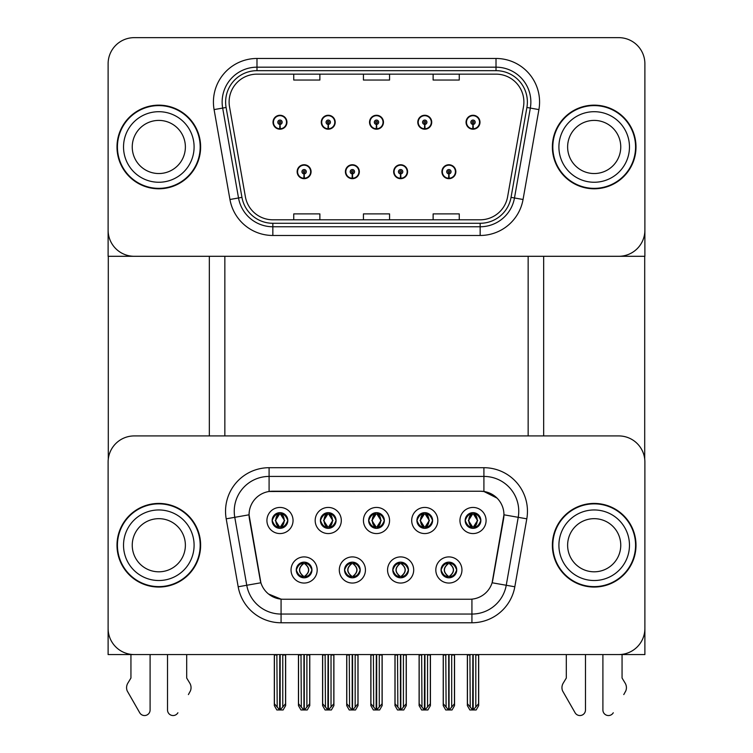 <?xml version="1.0" encoding="UTF-8"?>
<svg xmlns="http://www.w3.org/2000/svg" width="753" height="753" viewBox="0 0 753 753"><rect width="100%" height="100%" fill="white"/><g stroke="black" fill="none" stroke-linecap="round" stroke-linejoin="round"><path stroke-width="1.13" d="M368.659 520.502A7.841 7.841 0 0 0 376.5 528.342A7.841 7.841 0 0 0 384.341 520.502A7.841 7.841 0 0 0 376.5 512.661A7.841 7.841 0 0 0 368.659 520.502L368.735 520.502C370.354 524.879 372.396 526.987 374.843 526.827L374.307 528.032M363.435 520.502A13.065 13.065 0 0 0 376.5 533.566A13.065 13.065 0 0 0 389.565 520.502A13.065 13.065 0 0 0 376.5 507.437A13.065 13.065 0 0 0 363.435 520.502M392.793 569.983A7.841 7.841 0 0 0 400.634 577.815A7.841 7.841 0 0 0 408.465 569.983A7.841 7.841 0 0 0 400.634 562.143A7.841 7.841 0 0 0 392.793 569.983L392.859 569.983C394.346 574.2 396.389 576.309 398.977 576.318L399.899 576.318C394.713 572.092 394.713 567.866 399.899 563.639L398.977 563.639C396.436 563.592 394.393 565.701 392.859 569.983M387.56 569.983A13.065 13.065 0 0 0 400.634 583.048A13.065 13.065 0 0 0 413.698 569.983A13.065 13.065 0 0 0 400.634 556.909A13.065 13.065 0 0 0 387.56 569.983M416.917 520.502A7.841 7.841 0 0 0 424.758 528.342A7.841 7.841 0 0 0 432.599 520.502A7.841 7.841 0 0 0 424.758 512.661A7.841 7.841 0 0 0 416.917 520.502L416.993 520.502C418.612 524.879 420.654 526.987 423.101 526.827L422.565 528.032M411.693 520.502A13.065 13.065 0 0 0 424.758 533.566A13.065 13.065 0 0 0 437.822 520.502A13.065 13.065 0 0 0 424.758 507.437A13.065 13.065 0 0 0 411.693 520.502M465.175 520.502A7.841 7.841 0 0 0 473.016 528.342A7.841 7.841 0 0 0 480.856 520.502A7.841 7.841 0 0 0 473.016 512.661A7.841 7.841 0 0 0 465.175 520.502L465.25 520.502C466.879 524.879 468.912 526.987 471.359 526.827L470.823 528.032M459.951 520.502A13.065 13.065 0 0 0 473.016 533.566A13.065 13.065 0 0 0 486.08 520.502A13.065 13.065 0 0 0 473.016 507.437A13.065 13.065 0 0 0 459.951 520.502M320.401 520.502A7.841 7.841 0 0 0 328.242 528.342A7.841 7.841 0 0 0 336.083 520.502A7.841 7.841 0 0 0 328.242 512.661A7.841 7.841 0 0 0 320.401 520.502L320.477 520.502C322.096 524.879 324.129 526.987 326.586 526.827L326.049 528.032M315.178 520.502A13.065 13.065 0 0 0 328.242 533.566A13.065 13.065 0 0 0 341.307 520.502A13.065 13.065 0 0 0 328.242 507.437A13.065 13.065 0 0 0 315.178 520.502M272.144 520.502A7.841 7.841 0 0 0 279.984 528.342A7.841 7.841 0 0 0 287.825 520.502A7.841 7.841 0 0 0 279.984 512.661A7.841 7.841 0 0 0 272.144 520.502L272.219 520.502C273.838 524.879 275.871 526.987 278.318 526.827L277.791 528.032M266.92 520.502A13.065 13.065 0 0 0 279.984 533.566A13.065 13.065 0 0 0 293.049 520.502A13.065 13.065 0 0 0 279.984 507.437A13.065 13.065 0 0 0 266.92 520.502M296.268 569.983A7.841 7.841 0 0 0 304.108 577.815A7.841 7.841 0 0 0 311.949 569.983A7.841 7.841 0 0 0 304.108 562.143A7.841 7.841 0 0 0 296.268 569.983L296.343 569.983C297.83 574.2 299.863 576.309 302.452 576.318L303.384 576.318C298.197 572.092 298.197 567.866 303.384 563.639L302.452 563.639C299.91 563.592 297.877 565.701 296.343 569.983M291.044 569.983A13.065 13.065 0 0 0 304.108 583.048A13.065 13.065 0 0 0 317.182 569.983A13.065 13.065 0 0 0 304.108 556.909A13.065 13.065 0 0 0 291.044 569.983M344.535 569.983A7.841 7.841 0 0 0 352.366 577.815A7.841 7.841 0 0 0 360.207 569.983A7.841 7.841 0 0 0 352.366 562.143A7.841 7.841 0 0 0 344.535 569.983L344.601 569.983C346.088 574.2 348.121 576.309 350.71 576.318L351.642 576.318C346.455 572.092 346.455 567.866 351.642 563.639L350.71 563.639C348.168 563.592 346.135 565.701 344.601 569.983M339.302 569.983A13.065 13.065 0 0 0 352.366 583.048A13.065 13.065 0 0 0 365.44 569.983A13.065 13.065 0 0 0 352.366 556.909A13.065 13.065 0 0 0 339.302 569.983M441.051 569.983A7.841 7.841 0 0 0 448.892 577.815A7.841 7.841 0 0 0 456.732 569.983A7.841 7.841 0 0 0 448.892 562.143A7.841 7.841 0 0 0 441.051 569.983L441.117 569.983C442.604 574.2 444.647 576.309 447.235 576.318L448.157 576.318C442.971 572.092 442.971 567.866 448.157 563.639L447.235 563.639C444.694 563.592 442.651 565.701 441.117 569.983M435.818 569.983A13.065 13.065 0 0 0 448.892 583.048A13.065 13.065 0 0 0 461.956 569.983A13.065 13.065 0 0 0 448.892 556.909A13.065 13.065 0 0 0 435.818 569.983M249.055 514.751A23.522 23.522 0 0 0 249.412 518.836L260.171 579.81A23.522 23.522 0 0 0 283.326 599.247L469.674 599.247A23.522 23.522 0 0 0 492.829 579.81L503.588 518.836A23.522 23.522 0 0 0 480.423 491.229L272.577 491.229A23.522 23.522 0 0 0 249.055 514.751L249.318 511.268M108.112 462.05L108.112 654.564L644.888 654.564L644.888 462.05A26.129 26.129 0 0 0 618.75 435.921L134.25 435.921A26.129 26.129 0 0 0 108.112 462.05L108.112 628.426A26.129 26.129 0 0 0 134.25 654.564L618.75 654.564A26.129 26.129 0 0 0 644.888 628.426L644.888 462.05M528.154 256.293L528.154 435.921M224.846 256.293L224.846 435.921M297.143 171.712A6.965 6.965 0 0 0 304.108 178.677A6.965 6.965 0 0 0 311.083 171.712A6.965 6.965 0 0 0 304.108 164.747A6.965 6.965 0 0 0 297.143 171.712M345.401 171.712A6.965 6.965 0 0 0 352.366 178.677A6.965 6.965 0 0 0 359.341 171.712A6.965 6.965 0 0 0 352.366 164.747A6.965 6.965 0 0 0 345.401 171.712M393.659 171.712A6.965 6.965 0 0 0 400.634 178.677A6.965 6.965 0 0 0 407.599 171.712A6.965 6.965 0 0 0 400.634 164.747A6.965 6.965 0 0 0 393.659 171.712M417.793 122.231A6.965 6.965 0 0 0 424.758 129.205A6.965 6.965 0 0 0 431.723 122.231A6.965 6.965 0 0 0 424.758 115.265A6.965 6.965 0 0 0 417.793 122.231M369.535 122.231A6.965 6.965 0 0 0 376.5 129.205A6.965 6.965 0 0 0 383.465 122.231A6.965 6.965 0 0 0 376.5 115.265A6.965 6.965 0 0 0 369.535 122.231M321.277 122.231A6.965 6.965 0 0 0 328.242 129.205A6.965 6.965 0 0 0 335.207 122.231A6.965 6.965 0 0 0 328.242 115.265A6.965 6.965 0 0 0 321.277 122.231M273.01 122.231A6.965 6.965 0 0 0 279.984 129.205A6.965 6.965 0 0 0 286.949 122.231A6.965 6.965 0 0 0 279.984 115.265A6.965 6.965 0 0 0 273.01 122.231M441.917 171.712A6.965 6.965 0 0 0 448.892 178.677A6.965 6.965 0 0 0 455.857 171.712A6.965 6.965 0 0 0 448.892 164.747A6.965 6.965 0 0 0 441.917 171.712M466.051 122.231A6.965 6.965 0 0 0 473.016 129.205A6.965 6.965 0 0 0 479.99 122.231A6.965 6.965 0 0 0 473.016 115.265A6.965 6.965 0 0 0 466.051 122.231M644.888 256.293L644.888 63.779A26.129 26.129 0 0 0 618.75 37.65L134.25 37.65A26.129 26.129 0 0 0 108.112 63.779L108.112 256.293L644.888 256.293M116.997 545.238A41.81 41.81 0 0 0 158.808 587.048A41.81 41.81 0 0 0 200.627 545.238A41.81 41.81 0 0 0 158.808 503.428A41.81 41.81 0 0 0 116.997 545.238M552.373 545.238A41.81 41.81 0 0 0 594.192 587.048A41.81 41.81 0 0 0 636.003 545.238A41.81 41.81 0 0 0 594.192 503.428A41.81 41.81 0 0 0 552.373 545.238M269.094 467.707L483.906 467.707A43.552 43.552 0 0 1 526.799 518.826L514.817 586.775A43.552 43.552 0 0 1 471.924 622.769L281.076 622.769A43.552 43.552 0 0 1 238.183 586.775L226.201 518.826A43.552 43.552 0 0 1 269.094 467.707L269.094 476.423L483.906 476.423A34.845 34.845 0 0 1 518.224 517.32L506.242 585.26A34.845 34.845 0 0 1 471.924 614.053L281.076 614.053A34.845 34.845 0 0 1 246.758 585.26L234.776 517.32A34.845 34.845 0 0 1 269.094 476.423L269.094 491.493L480.423 491.229L483.906 491.493L497.055 498.119M469.674 599.247L283.326 599.247M281.076 622.769L281.076 599.143L268.52 594.004M526.799 518.826L503.945 514.798L492.114 582.775L514.817 586.775M238.183 586.775L260.886 582.775L249.055 514.798L234.776 517.32A34.845 34.845 0 0 1 234.249 511.268M492.829 579.81L492.688 580.554M260.312 580.554L260.171 579.81M618.75 435.921L134.25 435.921M116.997 146.976A41.81 41.81 0 0 0 158.808 188.787A41.81 41.81 0 0 0 200.627 146.976A41.81 41.81 0 0 0 158.808 105.156A41.81 41.81 0 0 0 116.997 146.976M552.373 146.976A41.81 41.81 0 0 0 594.192 188.787A41.81 41.81 0 0 0 636.003 146.976A41.81 41.81 0 0 0 594.192 105.156A41.81 41.81 0 0 0 552.373 146.976M229.11 102.022A27.88 27.88 0 0 1 256.989 74.152L496.011 74.152A27.88 27.88 0 0 1 523.467 106.86L507.616 196.759A27.88 27.88 0 0 1 480.16 219.801L272.84 219.801A27.88 27.88 0 0 1 245.384 196.759L229.533 106.86A27.88 27.88 0 0 1 229.11 102.022M225.627 102.022A31.362 31.362 0 0 0 226.098 107.472L241.958 197.371A31.362 31.362 0 0 0 272.84 223.283L480.16 223.283A31.362 31.362 0 0 0 511.042 197.371L526.902 107.472A31.362 31.362 0 0 0 496.011 70.669L256.989 70.669A31.362 31.362 0 0 0 225.627 102.022M214.087 109.59A43.552 43.552 0 0 1 256.989 58.47L496.011 58.47A43.552 43.552 0 0 1 538.913 109.59L523.053 199.489A43.552 43.552 0 0 1 480.16 235.473L272.84 235.473A43.552 43.552 0 0 1 229.947 199.489L214.087 109.59L222.672 108.074A34.845 34.845 0 0 1 256.989 67.177L496.011 67.177A34.845 34.845 0 0 1 530.328 108.074L514.478 197.973A34.845 34.845 0 0 1 480.16 226.766L272.84 226.766A34.845 34.845 0 0 1 238.522 197.973L222.672 108.074A34.845 34.845 0 0 1 222.144 102.022M618.75 37.65L134.25 37.65M108.112 63.779L108.112 230.164A26.129 26.129 0 0 0 134.25 256.293L618.75 256.293A26.129 26.129 0 0 0 644.888 230.164L644.888 63.779M363.435 74.152L363.435 80.044L389.565 80.044L389.565 74.152M293.745 74.152L293.745 80.044L319.874 80.044L319.874 74.152M433.126 74.152L433.126 80.044L459.255 80.044L459.255 74.152M389.565 219.801L389.565 213.899L363.435 213.899L363.435 219.801M319.874 219.801L319.874 213.899L293.745 213.899L293.745 219.801M459.255 219.801L459.255 213.899L433.126 213.899L433.126 219.801M450.238 577.702L449.616 576.318L450.548 576.318C453.09 576.365 455.123 574.257 456.657 569.965C455.16 565.748 453.127 563.639 450.548 563.639L451.075 562.453M450.238 562.256L449.616 563.639L450.548 563.639M448.421 576.318L447.762 577.739L448.421 576.318C442.915 572.092 442.915 567.866 448.421 563.649C443.093 567.866 443.093 572.092 448.421 576.318M448.157 563.639L447.536 562.256M449.616 563.639L449.616 563.639C454.803 567.866 454.803 572.092 449.616 576.318L450.012 577.739L449.353 576.318C454.68 572.092 454.68 567.866 449.362 563.649C454.868 567.866 454.868 572.092 449.353 576.318L449.616 576.318M445.776 654.564L446.105 707.067L448.534 709.966L449.249 709.966L454.464 703.744L454.464 654.997L451.678 654.997L451.678 707.067M449.061 654.564L449.061 709.966M448.713 709.966L448.713 654.564M443.31 654.564L443.31 703.744L446.105 707.067M446.105 654.997L443.31 654.997M469.91 654.564L470.23 707.067L472.658 709.966L472.846 654.564M473.195 654.564L473.195 709.966L478.597 703.744L478.597 654.997L475.802 654.997L476.131 654.564M467.444 654.564L467.444 703.744L470.23 707.067M470.23 654.997L467.444 654.997M475.802 707.067L475.802 654.997M471.67 528.22L472.282 526.827L471.359 526.827M471.67 512.774L472.282 514.167L471.359 514.167C468.837 514.12 466.794 516.238 465.25 520.502M480.856 520.502L480.781 520.502C479.275 516.285 477.242 514.177 474.682 514.167L473.75 514.167L477.703 520.502L473.75 526.827L474.682 526.827L475.209 528.032M480.781 520.502C479.219 524.803 477.176 526.912 474.682 526.827M472.282 526.827L468.488 520.502L472.545 514.167C467.679 514.337 467.528 526.018 472.555 526.827L468.338 520.502L472.282 514.167M473.496 514.167L473.496 514.167C478.353 514.337 478.503 526.018 473.486 526.827L474.136 528.258L473.496 526.827L477.543 520.502L473.496 514.167L474.145 512.746L473.486 514.167M401.98 577.702L401.358 576.318L402.29 576.318C404.832 576.365 406.865 574.257 408.399 569.965C406.902 565.748 404.869 563.639 402.29 563.639L402.817 562.453M401.98 562.256L401.358 563.639L402.29 563.639M400.154 576.318L399.504 577.739L400.163 576.318C394.657 572.092 394.657 567.866 400.163 563.649C394.836 567.866 394.836 572.092 400.154 576.318M399.899 563.639L399.278 562.256M401.358 563.639L401.358 563.639C406.545 567.866 406.545 572.092 401.358 576.318L401.754 577.739M401.358 576.318L401.104 576.318C406.422 572.092 406.422 567.866 401.104 563.649C406.611 567.866 406.611 572.092 401.095 576.318L401.744 577.739M397.518 654.564L397.838 707.067L400.276 709.966L400.982 709.966L406.206 703.744L406.206 654.997L403.42 654.997L403.42 707.067M400.803 654.564L400.803 709.966M400.455 709.966L400.455 654.564M395.052 654.564L395.052 703.744L397.838 707.067M397.838 654.997L395.052 654.997M353.722 577.702L353.101 576.318L354.023 576.318C356.574 576.365 358.607 574.257 360.141 569.965C358.644 565.748 356.602 563.639 354.023 563.639L354.559 562.453M353.722 562.256L353.101 563.639L354.023 563.639M351.02 562.256L351.896 563.649C346.578 567.866 346.578 572.092 351.896 576.318L351.246 577.739M351.642 563.639L351.896 563.649C346.389 567.866 346.389 572.092 351.905 576.318L351.256 577.739M353.101 563.639L353.101 563.639C358.287 567.866 358.287 572.092 353.101 576.318L353.496 577.739L352.837 576.318C358.164 572.092 358.164 567.866 352.846 563.649C358.343 567.866 358.343 572.092 352.837 576.318L353.101 576.318M349.26 654.564L349.58 707.067L352.018 709.966L352.724 709.966L357.948 703.744L357.948 654.997L355.162 654.997L355.162 707.067M352.545 654.564L352.545 709.966M352.197 709.966L352.197 654.564M346.794 654.564L346.794 703.744L349.58 707.067M349.58 654.997L346.794 654.997M305.464 577.702L304.843 576.318L305.765 576.318C308.306 576.365 310.349 574.257 311.883 569.965C310.387 565.748 308.344 563.639 305.765 563.639L306.302 562.453M305.464 562.256L304.843 563.639L305.765 563.639M303.638 576.318L302.988 577.739L303.647 576.318C298.132 572.092 298.132 567.866 303.647 563.649C298.32 567.866 298.32 572.092 303.638 576.318M303.384 563.639L302.762 562.256M304.843 563.639L304.843 563.639C310.029 567.866 310.029 572.092 304.843 576.318L305.238 577.739L304.579 576.318C309.907 572.092 309.907 567.866 304.579 563.649C310.085 567.866 310.085 572.092 304.579 576.318L304.843 576.318M301.002 654.564L301.322 707.067L303.751 709.966L304.466 709.966L309.69 703.744L309.69 654.997L306.895 654.997L306.895 707.067M304.287 654.564L304.287 709.966M303.939 709.966L303.939 654.564M298.536 654.564L298.536 703.744L301.322 707.067M301.322 654.997L298.536 654.997M421.652 654.564L421.972 707.067L424.4 709.966L424.588 654.564M424.937 654.564L424.937 709.966L430.33 703.744L430.33 654.997L427.544 654.997L427.864 654.564M419.186 654.564L419.186 703.744L421.972 707.067M421.972 654.997L419.186 654.997M427.544 707.067L427.544 654.997M423.412 528.22L424.024 526.827L423.101 526.827M423.412 512.774L424.024 514.167L423.101 514.167C420.579 514.12 418.536 516.238 416.993 520.502M432.599 520.502L432.523 520.502C431.017 516.285 428.984 514.177 426.414 514.167L425.492 514.167L429.445 520.502L425.492 526.827L426.414 526.827L426.951 528.032M432.523 520.502C430.961 524.803 428.918 526.912 426.414 526.827M424.024 514.167L420.07 520.502L424.287 526.827L420.23 520.502L424.287 514.167L423.628 512.746M424.024 526.827L423.628 528.258M425.229 514.167L425.229 514.167C430.095 514.337 430.245 526.018 425.229 526.827L425.878 528.258L425.229 526.827L429.285 520.502L425.229 514.167L425.887 512.746L425.229 514.167M373.394 654.564L373.714 707.067L376.142 709.966L376.321 654.564M376.679 654.564L376.679 709.966L382.072 703.744L382.072 654.997L379.286 654.997L379.606 654.564M370.928 654.564L370.928 703.744L373.714 707.067M373.714 654.997L370.928 654.997M379.286 707.067L379.286 654.997M375.145 528.22L375.766 526.827L374.843 526.827M375.145 512.774L375.766 514.167L374.843 514.167C372.321 514.12 370.278 516.238 368.735 520.502M384.341 520.502L384.265 520.502C382.759 516.285 380.717 514.177 378.157 514.167L377.234 514.167L381.187 520.502L377.234 526.827L378.157 526.827L378.693 528.032M384.265 520.502C382.693 524.803 380.66 526.912 378.157 526.827M375.766 526.827L371.973 520.502L376.029 514.167C371.163 514.337 371.013 526.018 376.029 526.827L371.813 520.502L375.766 514.167M376.971 514.167L376.971 514.167C381.837 514.337 381.987 526.018 376.971 526.827L377.62 528.258L376.971 526.827L381.027 520.502L376.971 514.167L377.63 512.746L376.971 514.167M325.136 654.564L325.456 707.067L327.884 709.966L328.063 654.564M328.412 654.564L328.412 709.966L333.814 703.744L333.814 654.997L331.028 654.997L331.348 654.564M322.67 654.564L322.67 703.744L325.456 707.067M325.456 654.997L322.67 654.997M331.028 707.067L331.028 654.997M326.887 528.22L327.508 526.827L326.586 526.827M326.887 512.774L327.508 514.167L326.586 514.167C324.054 514.12 322.02 516.238 320.477 520.502M336.083 520.502L336.007 520.502C334.501 516.285 332.459 514.177 329.899 514.167L328.976 514.167L332.93 520.502L328.976 526.827L329.899 526.827L330.435 528.032M336.007 520.502C334.436 524.803 332.402 526.912 329.899 526.827M327.508 526.827L323.715 520.502L327.771 514.167C322.905 514.337 322.755 526.018 327.771 526.827L323.555 520.502L327.508 514.167M329.372 528.258L328.713 526.827L332.77 520.502L328.713 514.167L329.372 512.746M276.869 654.564L277.198 707.067L279.627 709.966L279.805 654.564M280.154 654.564L280.154 709.966L285.556 703.744L285.556 654.997L282.77 654.997L283.09 654.564M274.403 654.564L274.403 703.744L277.198 707.067M277.198 654.997L274.403 654.997M282.77 707.067L282.77 654.997M278.629 528.22L279.25 526.827L278.318 526.827M278.629 512.774L279.25 514.167L278.318 514.167C275.796 514.12 273.763 516.238 272.219 520.502M287.825 520.502L287.75 520.502C286.244 516.285 284.201 514.177 281.641 514.167L280.718 514.167L284.662 520.502L280.718 526.827L281.641 526.827L282.177 528.032M287.75 520.502C286.178 524.803 284.145 526.912 281.641 526.827M279.25 526.827L275.457 520.502L279.504 514.167C274.647 514.337 274.497 526.018 279.514 526.827L275.297 520.502L279.25 514.167M280.455 514.167L280.455 514.167C285.321 514.337 285.472 526.018 280.445 526.827L281.104 528.258L280.455 526.827L284.512 520.502L280.455 514.167L281.104 512.746L280.445 514.167M448.797 173.887L448.6 178.235A6.532 6.532 0 0 1 442.359 171.712A6.532 6.532 0 0 1 448.892 165.18A6.532 6.532 0 0 1 455.424 171.712A6.532 6.532 0 0 1 449.174 178.235L448.986 173.887A2.174 2.174 0 0 0 451.066 171.712A2.174 2.174 0 0 0 448.892 169.538A2.174 2.174 0 0 0 446.708 171.712A2.174 2.174 0 0 0 448.797 173.887L448.854 172.578A0.875 0.875 0 0 1 448.016 171.712A0.875 0.875 0 0 1 448.892 170.837A0.875 0.875 0 0 1 449.757 171.712A0.875 0.875 0 0 1 448.929 172.578L448.986 173.887M454.548 654.564L454.548 705.608L452.035 709.966L449.249 709.966M443.225 654.564L443.225 705.608L445.738 709.966L448.534 709.966M472.922 124.405L472.733 128.763A6.532 6.532 0 0 1 466.484 122.231A6.532 6.532 0 0 1 473.016 115.698A6.532 6.532 0 0 1 479.548 122.231A6.532 6.532 0 0 1 473.298 128.763L473.11 124.405A2.174 2.174 0 0 0 475.199 122.231A2.174 2.174 0 0 0 473.016 120.056A2.174 2.174 0 0 0 470.841 122.231A2.174 2.174 0 0 0 472.922 124.405L472.978 123.106A0.875 0.875 0 0 1 472.15 122.231A0.875 0.875 0 0 1 473.016 121.365A0.875 0.875 0 0 1 473.891 122.231A0.875 0.875 0 0 1 473.053 123.106L473.11 124.405M478.682 654.564L478.682 705.608L476.169 709.966L473.373 709.966M467.359 654.564L467.359 705.608L469.872 709.966L472.658 709.966M108.291 256.293L108.291 459.038M209.334 256.293L209.334 435.921M543.666 256.293L543.666 435.921M644.709 256.293L644.709 459.038M400.53 173.887L400.342 178.235A6.532 6.532 0 0 1 394.092 171.712A6.532 6.532 0 0 1 400.634 165.18A6.532 6.532 0 0 1 407.166 171.712A6.532 6.532 0 0 1 400.916 178.235L400.728 173.887A2.174 2.174 0 0 0 402.808 171.712A2.174 2.174 0 0 0 400.634 169.538A2.174 2.174 0 0 0 398.45 171.712A2.174 2.174 0 0 0 400.53 173.887L400.596 172.578A0.875 0.875 0 0 1 399.758 171.712A0.875 0.875 0 0 1 400.634 170.837A0.875 0.875 0 0 1 401.5 171.712A0.875 0.875 0 0 1 400.671 172.578L400.728 173.887M406.291 654.564L406.291 705.608L403.777 709.966L400.982 709.966M394.967 654.564L394.967 705.608L397.48 709.966L400.276 709.966M352.272 173.887L352.084 178.235A6.532 6.532 0 0 1 345.834 171.712A6.532 6.532 0 0 1 352.366 165.18A6.532 6.532 0 0 1 358.908 171.712A6.532 6.532 0 0 1 352.658 178.235L352.47 173.887A2.174 2.174 0 0 0 354.55 171.712A2.174 2.174 0 0 0 352.366 169.538A2.174 2.174 0 0 0 350.192 171.712A2.174 2.174 0 0 0 352.272 173.887L352.329 172.578A0.875 0.875 0 0 1 351.5 171.712A0.875 0.875 0 0 1 352.366 170.837A0.875 0.875 0 0 1 353.242 171.712A0.875 0.875 0 0 1 352.404 172.578L352.47 173.887M358.033 654.564L358.033 705.608L355.52 709.966L352.724 709.966M346.709 654.564L346.709 705.608L349.223 709.966L352.018 709.966M304.014 173.887L303.826 178.235A6.532 6.532 0 0 1 297.576 171.712A6.532 6.532 0 0 1 304.108 165.18A6.532 6.532 0 0 1 310.641 171.712A6.532 6.532 0 0 1 304.4 178.235L304.203 173.887A2.174 2.174 0 0 0 306.292 171.712A2.174 2.174 0 0 0 304.108 169.538A2.174 2.174 0 0 0 301.934 171.712A2.174 2.174 0 0 0 304.014 173.887L304.071 172.578A0.875 0.875 0 0 1 303.243 171.712A0.875 0.875 0 0 1 304.108 170.837A0.875 0.875 0 0 1 304.984 171.712A0.875 0.875 0 0 1 304.146 172.578L304.203 173.887M309.775 654.564L309.775 705.608L307.262 709.966L304.466 709.966M298.452 654.564L298.452 705.608L300.965 709.966L303.751 709.966M424.664 124.405L424.476 128.763A6.532 6.532 0 0 1 418.226 122.231A6.532 6.532 0 0 1 424.758 115.698A6.532 6.532 0 0 1 431.29 122.231A6.532 6.532 0 0 1 425.04 128.763L424.852 124.405A2.174 2.174 0 0 0 426.932 122.231A2.174 2.174 0 0 0 424.758 120.056A2.174 2.174 0 0 0 422.584 122.231A2.174 2.174 0 0 0 424.664 124.405L424.72 123.106A0.875 0.875 0 0 1 423.892 122.231A0.875 0.875 0 0 1 424.758 121.365A0.875 0.875 0 0 1 425.633 122.231A0.875 0.875 0 0 1 424.796 123.106L424.852 124.405M430.424 654.564L430.424 705.608L427.911 709.966L425.116 709.966M419.101 654.564L419.101 705.608L421.614 709.966L424.4 709.966M376.406 124.405L376.218 128.763A6.532 6.532 0 0 1 369.968 122.231A6.532 6.532 0 0 1 376.5 115.698A6.532 6.532 0 0 1 383.032 122.231A6.532 6.532 0 0 1 376.782 128.763L376.594 124.405A2.174 2.174 0 0 0 378.674 122.231A2.174 2.174 0 0 0 376.5 120.056A2.174 2.174 0 0 0 374.326 122.231A2.174 2.174 0 0 0 376.406 124.405L376.462 123.106A0.875 0.875 0 0 1 375.625 122.231A0.875 0.875 0 0 1 376.5 121.365A0.875 0.875 0 0 1 377.375 122.231A0.875 0.875 0 0 1 376.538 123.106L376.594 124.405M382.166 654.564L382.166 705.608L379.644 709.966L376.858 709.966M370.834 654.564L370.834 705.608L373.356 709.966L376.142 709.966M328.148 124.405L327.96 128.763A6.532 6.532 0 0 1 321.71 122.231A6.532 6.532 0 0 1 328.242 115.698A6.532 6.532 0 0 1 334.774 122.231A6.532 6.532 0 0 1 328.524 128.763L328.336 124.405A2.174 2.174 0 0 0 330.416 122.231A2.174 2.174 0 0 0 328.242 120.056A2.174 2.174 0 0 0 326.068 122.231A2.174 2.174 0 0 0 328.148 124.405L328.204 123.106A0.875 0.875 0 0 1 327.367 122.231A0.875 0.875 0 0 1 328.242 121.365A0.875 0.875 0 0 1 329.108 122.231A0.875 0.875 0 0 1 328.28 123.106L328.336 124.405M333.899 654.564L333.899 705.608L331.386 709.966L328.6 709.966M322.576 654.564L322.576 705.608L325.089 709.966L327.884 709.966M279.89 124.405L279.702 128.763A6.532 6.532 0 0 1 273.452 122.231A6.532 6.532 0 0 1 279.984 115.698A6.532 6.532 0 0 1 286.517 122.231A6.532 6.532 0 0 1 280.267 128.763L280.078 124.405A2.174 2.174 0 0 0 282.159 122.231A2.174 2.174 0 0 0 279.984 120.056A2.174 2.174 0 0 0 277.801 122.231A2.174 2.174 0 0 0 279.89 124.405L279.947 123.106A0.875 0.875 0 0 1 279.109 122.231A0.875 0.875 0 0 1 279.984 121.365A0.875 0.875 0 0 1 280.85 122.231A0.875 0.875 0 0 1 280.022 123.106L280.078 124.405M285.641 654.564L285.641 705.608L283.128 709.966L280.342 709.966M274.318 654.564L274.318 705.608L276.831 709.966L279.627 709.966M167.524 654.564L167.524 709.975L167.524 654.564M150.101 654.564L150.101 709.975A5.563 5.563 0 0 1 139.719 712.762L127.21 690.915A8.707 8.707 0 0 1 127.841 683.15L130.937 678.039L127.841 683.15M188.401 694.577L190.415 690.915A8.707 8.707 0 0 0 189.784 683.15L186.688 678.039L186.688 654.564M177.906 712.762A5.563 5.563 0 0 1 167.524 709.975M130.937 654.564L130.937 678.039M189.784 683.15L186.688 678.039M602.899 654.564L602.899 709.975L602.899 654.564M585.476 654.564L585.476 709.975A5.563 5.563 0 0 1 575.094 712.762L562.585 690.915A8.707 8.707 0 0 1 563.216 683.15L566.312 678.039L563.216 683.15M623.776 694.577L625.79 690.915A8.707 8.707 0 0 0 625.159 683.15L622.063 678.039L622.063 654.564M613.281 712.762A5.563 5.563 0 0 1 602.899 709.975M566.312 654.564L566.312 678.039M625.159 683.15L622.063 678.039M185.379 545.238A26.571 26.571 0 0 0 158.808 518.666A26.571 26.571 0 0 0 132.246 545.238A26.571 26.571 0 0 0 158.808 571.809A26.571 26.571 0 0 0 185.379 545.238A26.571 26.571 0 0 1 158.808 571.809A26.571 26.571 0 0 1 132.246 545.238M117.43 545.238A41.377 41.377 0 0 1 158.808 503.861A41.377 41.377 0 0 1 200.185 545.238A41.377 41.377 0 0 1 158.808 586.615A41.377 41.377 0 0 1 117.43 545.238M620.754 146.976A26.571 26.571 0 0 0 594.192 120.405A26.571 26.571 0 0 0 567.621 146.976A26.571 26.571 0 0 0 594.192 173.538A26.571 26.571 0 0 0 620.754 146.976A26.571 26.571 0 0 1 594.192 173.538A26.571 26.571 0 0 1 567.621 146.976M552.815 146.976A41.377 41.377 0 0 1 594.192 105.599A41.377 41.377 0 0 1 635.57 146.976A41.377 41.377 0 0 1 594.192 188.354A41.377 41.377 0 0 1 552.815 146.976M620.754 545.238A26.571 26.571 0 0 0 594.192 518.666A26.571 26.571 0 0 0 567.621 545.238A26.571 26.571 0 0 0 594.192 571.809A26.571 26.571 0 0 0 620.754 545.238A26.571 26.571 0 0 1 594.192 571.809A26.571 26.571 0 0 1 567.621 545.238M552.815 545.238A41.377 41.377 0 0 1 594.192 503.861A41.377 41.377 0 0 1 635.57 545.238A41.377 41.377 0 0 1 594.192 586.615A41.377 41.377 0 0 1 552.815 545.238M185.379 146.976A26.571 26.571 0 0 0 158.808 120.405A26.571 26.571 0 0 0 132.246 146.976A26.571 26.571 0 0 0 158.808 173.538A26.571 26.571 0 0 0 185.379 146.976A26.571 26.571 0 0 1 158.808 173.538A26.571 26.571 0 0 1 132.246 146.976M117.43 146.976A41.377 41.377 0 0 1 158.808 105.599A41.377 41.377 0 0 1 200.185 146.976A41.377 41.377 0 0 1 158.808 188.354A41.377 41.377 0 0 1 117.43 146.976M483.906 467.707L483.906 491.493M471.924 599.143L471.924 622.769M226.201 518.826L234.776 517.32M496.011 58.47L496.011 70.669M222.672 108.074L226.098 107.472M272.84 235.473L272.84 223.283M480.16 223.283L480.16 235.473M511.042 197.371L523.053 199.489M229.947 199.489L241.958 197.371M526.902 107.472L538.913 109.59M256.989 58.47L256.989 70.669M447.235 576.318L446.698 577.504M447.536 577.702L448.157 576.318M447.235 563.639L446.698 562.453M450.548 576.318L451.075 577.504M448.421 563.639L447.762 562.218L448.421 563.639M449.362 563.639L450.012 562.218L449.353 563.639M471.359 514.167L470.823 512.972M474.682 514.167L475.209 512.972M474.371 512.774L473.75 514.167M474.371 528.22L473.75 526.827M471.896 528.258L472.545 526.827L471.896 528.258M471.896 512.746L472.545 514.167L471.896 512.737M398.977 576.318L398.441 577.504M399.278 577.702L399.899 576.318M398.977 563.639L398.441 562.453M402.29 576.318L402.817 577.504M400.154 563.639L399.504 562.218L400.163 563.639M401.744 562.218L401.095 563.639L401.754 562.218M350.71 576.318L350.183 577.504M351.02 577.702L351.642 576.318M350.71 563.639L350.183 562.453M354.023 576.318L354.559 577.504M351.256 562.218L351.905 563.639L351.246 562.218M352.846 563.639L353.496 562.218L352.837 563.639M302.452 576.318L301.925 577.504M302.762 577.702L303.384 576.318M302.452 563.639L301.925 562.453M305.765 576.318L306.302 577.504M303.638 563.639L302.988 562.218L303.647 563.639M304.579 563.639L305.238 562.218L304.579 563.639M423.101 514.167L422.565 512.972M426.414 514.167L426.951 512.972M426.113 512.774L425.492 514.167M426.113 528.22L425.492 526.827M374.843 514.167L374.307 512.972M378.157 514.167L378.693 512.972M377.855 512.774L377.234 514.167M377.855 528.22L377.234 526.827M375.371 528.258L376.029 526.827L375.38 528.258M375.371 512.746L376.029 514.167L375.38 512.737M326.586 514.167L326.049 512.972M329.899 514.167L330.435 512.972M329.588 512.774L328.976 514.167M329.588 528.22L328.976 526.827M327.113 528.258L327.771 526.827L327.122 528.258M327.113 512.746L327.771 514.167L327.122 512.737M278.318 514.167L277.791 512.972M281.641 514.167L282.177 512.972M281.33 512.774L280.718 514.167M281.33 528.22L280.718 526.827M278.855 528.258L279.504 526.827L278.864 528.258M278.855 512.746L279.504 514.167L278.864 512.737M448.6 178.235A6.532 6.532 0 0 1 442.359 171.712M472.733 128.763A6.532 6.532 0 0 1 466.484 122.231M400.342 178.235A6.532 6.532 0 0 1 394.092 171.712M352.084 178.235A6.532 6.532 0 0 1 345.834 171.712M303.826 178.235A6.532 6.532 0 0 1 297.576 171.712M424.476 128.763A6.532 6.532 0 0 1 418.226 122.231M376.218 128.763A6.532 6.532 0 0 1 369.968 122.231M327.96 128.763A6.532 6.532 0 0 1 321.71 122.231M279.702 128.763A6.532 6.532 0 0 1 273.452 122.231M123.53 545.238A35.278 35.278 0 0 1 158.808 509.96A35.278 35.278 0 0 1 194.095 545.238A35.278 35.278 0 0 1 158.808 580.516A35.278 35.278 0 0 1 123.53 545.238M558.905 146.976A35.278 35.278 0 0 1 594.192 111.698A35.278 35.278 0 0 1 629.47 146.976A35.278 35.278 0 0 1 594.192 182.254A35.278 35.278 0 0 1 558.905 146.976M558.905 545.238A35.278 35.278 0 0 1 594.192 509.96A35.278 35.278 0 0 1 629.47 545.238A35.278 35.278 0 0 1 594.192 580.516A35.278 35.278 0 0 1 558.905 545.238M123.53 146.976A35.278 35.278 0 0 1 158.808 111.698A35.278 35.278 0 0 1 194.095 146.976A35.278 35.278 0 0 1 158.808 182.254A35.278 35.278 0 0 1 123.53 146.976M423.638 528.258L424.297 526.827C419.27 526.018 419.421 514.337 424.297 514.167L423.638 512.737M329.362 512.737L328.703 514.167C333.579 514.337 333.73 526.018 328.703 526.827L329.362 528.258"/></g></svg>
